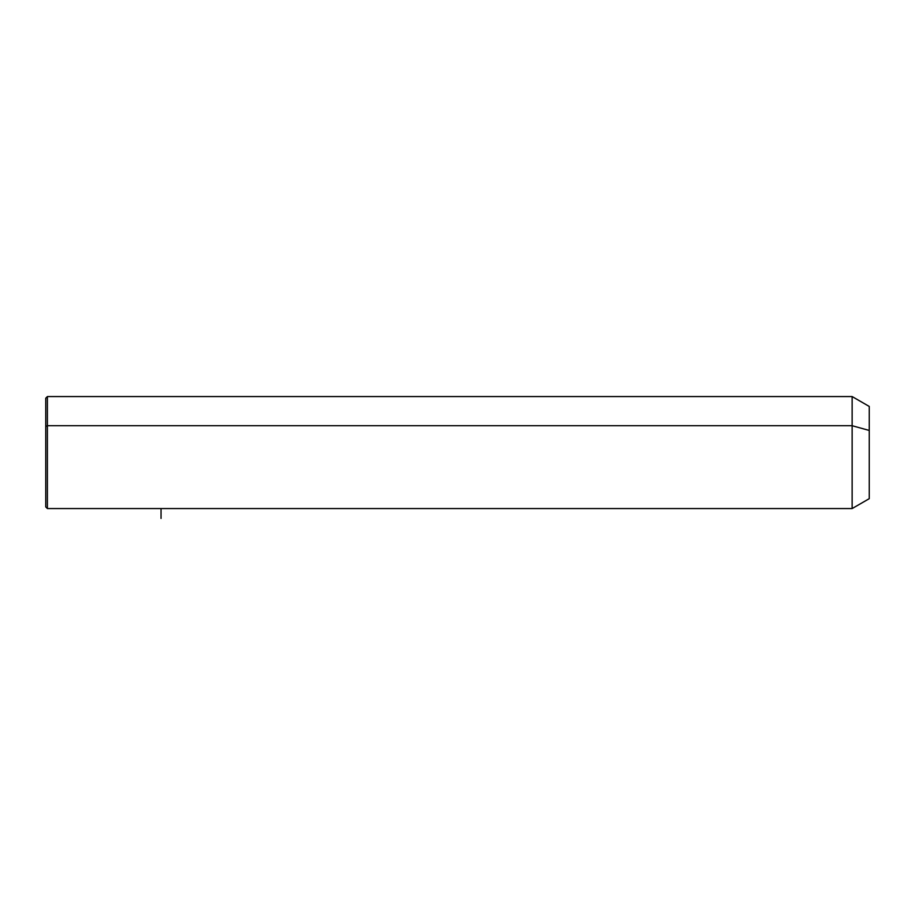 <?xml version="1.0" encoding="UTF-8"?>
<svg xmlns="http://www.w3.org/2000/svg" width="915" height="915" viewBox="0 0 915 915"><rect width="100%" height="100%" fill="white"/><g stroke="black" fill="none" stroke-linecap="round" stroke-linejoin="round"><path stroke-width="1.37" d="M45.75 426.504L47.397 425.715L47.397 508.557L45.75 506.91L45.75 398.208L47.397 396.561L852.139 396.561L869.25 406.443L869.25 430.45L852.139 425.715L869.25 430.45L869.25 498.675L852.139 508.557L852.139 396.561L852.139 508.557L47.397 508.557L47.397 425.715L852.139 425.715L47.397 425.715L47.397 396.561L47.397 425.715L45.75 426.504L45.75 478.614M869.25 474.668L869.25 430.45M161.04 508.557L161.04 518.439"/></g></svg>
